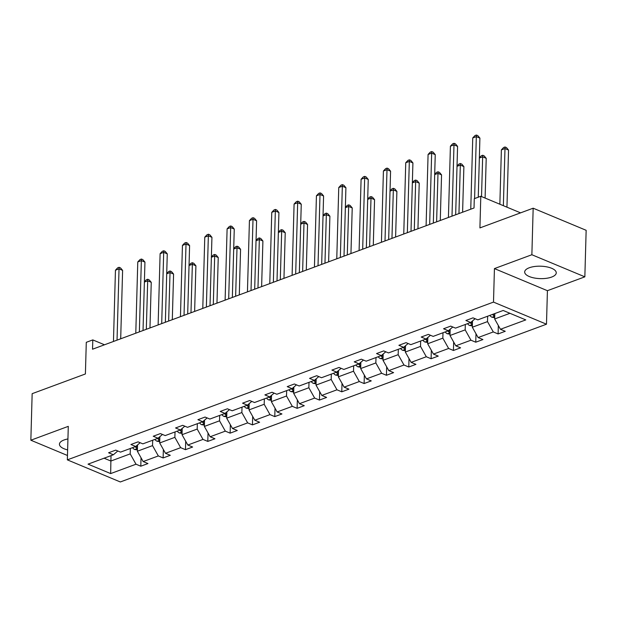 <?xml version="1.0" encoding="UTF-8"?>
<svg xmlns="http://www.w3.org/2000/svg" width="617" height="617" viewBox="0 0 617 617"><rect width="100%" height="100%" fill="white"/><g stroke="black" fill="none" stroke-linecap="round" stroke-linejoin="round"><path stroke-width="0.93" d="M529.293 267.755A15.795 6.216 -178.4 0 0 524.674 271.974A15.795 6.216 -178.4 0 0 534.345 277.997A15.795 6.216 -178.4 0 0 551.637 277.072A15.795 6.216 -178.4 0 0 556.256 272.853A15.795 6.216 -178.4 0 0 546.585 266.822A15.795 6.216 -178.4 0 0 529.293 267.755M67.932 438.949A15.795 6.216 -178.4 0 0 64.068 439.975A15.795 6.216 -178.4 0 0 59.44 444.194A15.795 6.216 -178.4 0 0 67.623 449.901M494.433 268.596L547.418 290.692L584.847 276.84L531.869 254.736L494.433 268.596L493.5 302.099L67.346 459.858L68.286 426.355L30.85 440.214L67.469 455.485M30.85 440.214L32.153 393.677L85.401 373.964L86.287 342.319L92.797 339.905L92.535 349.214L474.026 207.991L474.288 198.682L480.797 196.268L479.918 227.912L533.165 208.199L586.15 230.303L584.847 276.84M531.869 254.736L533.165 208.199M547.418 290.692L546.485 324.203L120.33 481.962L67.346 459.858M494.811 313.567L494.657 318.966L509.951 313.305M494.657 318.966L500.456 329.285L505.254 331.29L498.096 333.936L498.328 325.506M111.029 455.639L110.883 461.038L130.202 453.881L136.002 464.208L110.667 473.586L88.038 464.146L113.374 454.768L108.577 452.77L115.734 450.117L120.531 452.122L135.709 446.5L130.912 444.502L138.069 441.849L142.866 443.854L158.037 438.24L153.24 436.234L160.397 433.589L165.194 435.587L180.365 429.972L175.567 427.967L182.725 425.321L187.522 427.319L202.7 421.704L197.903 419.699L205.06 417.053L209.857 419.051L225.028 413.436L220.23 411.439L227.388 408.786L232.185 410.783L247.363 405.168L242.566 403.171L249.723 400.518L254.52 402.523L269.691 396.901L264.894 394.903L272.051 392.25L276.848 394.255L292.026 388.633L287.229 386.635L294.386 383.982L299.183 385.987L314.354 380.365L309.557 378.368L316.714 375.714L321.511 377.72L336.681 372.105L331.884 370.1L339.042 367.454L343.839 369.452L359.017 363.837L354.22 361.832L361.377 359.187L366.174 361.184L381.345 355.569L376.547 353.564L383.705 350.919L388.502 352.916L403.68 347.302L398.883 345.304L406.04 342.651L410.837 344.648L426.008 339.034L421.21 337.036L428.368 334.383L433.165 336.388L448.343 330.766L443.546 328.768L450.703 326.115L455.5 328.121L470.671 322.498L465.874 320.501L473.031 317.848L477.828 319.853L503.163 310.474L525.792 319.907L500.456 329.285M493.5 302.099L546.485 324.203M472.499 320.94L472.329 327.226L487.499 321.611L493.299 331.938L498.096 333.936M493.299 331.938L478.121 337.553L482.918 339.558L475.761 342.204L476 333.774M450.171 329.208L449.994 335.494L465.172 329.879L470.964 340.206L475.761 342.204M470.964 340.206L455.793 345.821L460.591 347.826L453.433 350.471L453.665 342.034M427.843 337.476L427.666 343.762L442.836 338.147L448.636 348.474L453.433 350.471M448.636 348.474L433.458 354.089L438.255 356.094L431.098 358.739L431.337 350.302M405.508 345.744L405.33 352.029L420.509 346.415L426.301 356.742L431.098 358.739M426.301 356.742L411.13 362.356L415.927 364.354L408.77 367.007L409.002 358.57M383.18 354.011L383.003 360.297L398.173 354.682L403.973 365.009L408.77 367.007M403.973 365.009L388.803 370.624L393.6 372.622L386.435 375.275L386.674 366.837M360.845 362.272L360.675 368.565L375.846 362.943L381.638 373.27L386.435 375.275M381.638 373.27L366.467 378.892L371.264 380.89L364.107 383.543L364.346 375.105M338.517 370.539L338.34 376.833L353.518 371.21L359.31 381.537L364.107 383.543M359.31 381.537L344.139 387.16L348.937 389.157L341.779 391.81L342.011 383.373M316.182 378.807L316.012 385.101L331.182 379.478L336.982 389.805L341.779 391.81M336.982 389.805L321.804 395.42L326.601 397.425L319.444 400.071L319.683 391.641M293.854 387.075L293.677 393.361L308.855 387.746L314.647 398.073L319.444 400.071M314.647 398.073L299.476 403.688L304.274 405.693L297.116 408.338L297.348 399.909M271.526 395.343L271.349 401.628L286.519 396.014L292.319 406.341L297.116 408.338M292.319 406.341L277.141 411.955L281.938 413.961L274.781 416.606L275.02 408.169M249.191 403.611L249.013 409.896L264.192 404.282L269.984 414.609L274.781 416.606M269.984 414.609L254.813 420.223L259.61 422.229L252.453 424.874L252.685 416.436M226.863 411.878L226.686 418.164L241.856 412.549L247.656 422.876L252.453 424.874M247.656 422.876L232.486 428.491L237.283 430.489L230.118 433.142L230.357 424.704M204.528 420.146L204.358 426.432L219.529 420.817L225.321 431.144L230.118 433.142M225.321 431.144L210.15 436.759L214.947 438.756L207.79 441.41L208.029 432.972M182.2 428.406L182.023 434.7L197.201 429.077L202.993 439.404L207.79 441.41M202.993 439.404L187.823 445.027L192.62 447.024L185.462 449.677L185.694 441.24M159.865 436.674L159.695 442.967L174.866 437.345L180.665 447.672L185.462 449.677M180.665 447.672L165.487 453.294L170.284 455.292L163.127 457.945L163.366 449.508M137.537 444.942L137.36 451.228L152.538 445.613L158.33 455.94L163.127 457.945M158.33 455.94L143.159 461.555L147.957 463.56L140.799 466.205L141.031 457.775M136.002 464.208L140.799 466.205M475.113 318.719L470.671 322.498M487.654 316.212L487.499 321.611M472.329 327.226L478.121 337.553M452.778 326.987L448.343 330.766M465.318 324.48L465.172 329.879M449.994 335.494L455.793 345.821M430.45 335.255L426.008 339.034M442.991 332.748L442.836 338.147M427.666 343.762L433.458 354.089M408.115 343.522L403.68 347.302M420.655 341.016L420.509 346.415M405.33 352.029L411.13 362.356M385.787 351.783L381.345 355.569M398.327 349.284L398.173 354.682M383.003 360.297L388.803 370.624M363.459 360.05L359.017 363.837M376 357.552L375.846 362.943M360.675 368.565L366.467 378.892M341.124 368.318L336.681 372.105M353.664 365.819L353.518 371.21M338.34 376.833L344.139 387.16M318.796 376.586L314.354 380.365M331.337 374.079L331.182 379.478M316.012 385.101L321.804 395.42M296.461 384.854L292.026 388.633M309.001 382.347L308.855 387.746M293.677 393.361L299.476 403.688M274.133 393.122L269.691 396.901M286.674 390.615L286.519 396.014M271.349 401.628L277.141 411.955M251.798 401.389L247.363 405.168M264.338 398.883L264.192 404.282M249.013 409.896L254.813 420.223M229.47 409.649L225.028 413.436M242.011 407.151L241.856 412.549M226.686 418.164L232.486 428.491M207.142 417.917L202.7 421.704M219.683 415.418L219.529 420.817M204.358 426.432L210.15 436.759M184.807 426.185L180.365 429.972M197.347 423.686L197.201 429.077M182.023 434.7L187.823 445.027M162.479 434.453L158.037 438.24M175.02 431.954L174.866 437.345M159.695 442.967L165.487 453.294M140.144 442.721L135.709 446.5M152.684 440.214L152.538 445.613M137.36 451.228L143.159 461.555M117.816 450.988L113.374 454.768M104.497 344.787L92.797 339.905M520.578 212.865L480.797 196.268M130.357 448.482L130.202 453.881M104.096 458.207L110.883 461.038L110.667 473.586M120.693 338.787L122.606 270.377L119.027 268.881L117.037 340.144M115.448 270.207L117.662 267.84L119.096 267.308L119.027 268.881L115.448 270.207L113.459 341.471M119.096 267.308L120.523 267.909L122.606 270.377M137.398 449.916L134.676 449.492A5.368 3.525 -110.3 0 1 132.555 447.672M149.97 327.951L151.25 282.324L147.664 280.828L144.378 282.046M137.491 446.639A5.368 3.525 -110.3 0 1 136.727 445.636M135.277 446.662A5.368 3.525 69.7 0 0 136.326 447.811L137.444 448.166M146.314 329.308L147.733 279.254L149.167 279.856L151.25 282.324M144.386 281.838L146.306 279.786L147.733 279.254M143.028 330.527L144.941 262.109L141.355 260.621L139.365 331.877M137.776 261.94L139.997 259.572L141.424 259.04L141.355 260.621L137.776 261.94L135.786 333.203M141.424 259.04L142.859 259.641L144.941 262.109M165.356 322.259L167.269 253.842L163.69 252.353L161.7 323.609M160.112 253.672L162.325 251.304L163.76 250.78L163.69 252.353L160.112 253.672L158.122 324.935M163.76 250.78L165.186 251.374L167.269 253.842M159.726 441.649L157.003 441.224A5.368 3.525 -110.3 0 1 154.882 439.404M172.305 319.683L173.578 274.056L169.999 272.567L166.713 273.778M159.818 438.371A5.368 3.525 -110.3 0 1 159.055 437.368M157.605 438.394A5.368 3.525 69.7 0 0 158.654 439.543L159.78 439.898M168.642 321.041L170.068 270.986L171.495 271.588L173.578 274.056M166.721 273.57L168.634 271.519L170.068 270.986M182.061 433.381L179.339 432.957A5.368 3.525 -110.3 0 1 177.218 431.136M194.633 311.415L195.905 265.788L192.327 264.3L189.041 265.511M182.154 430.111A5.368 3.525 -110.3 0 1 181.39 429.1M179.933 430.126A5.368 3.525 69.7 0 0 180.989 431.275L182.108 431.63M190.977 312.773L192.396 262.726L193.831 263.32L195.905 265.788M189.049 265.302L190.962 263.251L192.396 262.726M187.691 313.991L189.596 245.574L186.018 244.085L184.028 315.341M182.439 245.412L184.653 243.036L186.087 242.512L186.018 244.085L182.439 245.412L180.449 316.668M186.087 242.512L187.522 243.106L189.596 245.574M204.389 425.113L201.666 424.689A5.368 3.525 -110.3 0 1 199.546 422.869M216.968 303.155L218.241 257.52L214.662 256.032L211.376 257.25M204.482 421.843A5.368 3.525 -110.3 0 1 203.718 420.833M202.268 421.866A5.368 3.525 69.7 0 0 203.317 423.007L204.443 423.362M213.305 304.505L214.724 254.459L216.158 255.052L218.241 257.52M211.376 257.034L213.297 254.983L214.724 254.459M210.019 305.724L211.932 237.314L208.353 235.817L206.363 307.081M204.775 237.144L206.988 234.776L208.415 234.244L208.353 235.817L204.775 237.144L202.785 308.4M208.415 234.244L209.849 234.838L211.932 237.314M226.724 416.845L223.994 416.429A5.368 3.525 -110.3 0 1 221.881 414.601M239.296 294.887L240.568 249.26L236.99 247.764L233.704 248.983M226.817 413.575A5.368 3.525 -110.3 0 1 226.053 412.565M224.596 413.598A5.368 3.525 69.7 0 0 225.652 414.74L226.771 415.094M235.64 296.237L237.059 246.191L238.494 246.785L240.568 249.26M233.712 248.767L235.625 246.715L237.059 246.191M232.347 297.456L234.259 229.046L230.681 227.55L228.691 298.813M227.102 228.876L229.316 226.508L230.75 225.976L230.681 227.55L227.102 228.876L225.112 300.132M230.75 225.976L232.185 226.57L234.259 229.046M249.052 408.577L246.33 408.161A5.368 3.525 -110.3 0 1 244.209 406.333M261.623 286.62L262.904 240.992L259.325 239.496L256.032 240.715M249.145 405.307A5.368 3.525 -110.3 0 1 248.381 404.297M246.931 405.33A5.368 3.525 69.7 0 0 247.98 406.472L249.106 406.827M257.968 287.969L259.387 237.923L260.821 238.517L262.904 240.992M256.04 240.499L257.96 238.455L259.387 237.923M254.682 289.188L256.595 220.778L253.009 219.282L251.019 290.545M249.43 220.608L251.651 218.241L253.078 217.708L253.009 219.282L249.43 220.608L247.44 291.872M253.078 217.708L254.512 218.31L256.595 220.778M271.387 400.317L268.657 399.893A5.368 3.525 -110.3 0 1 266.544 398.065M283.959 278.352L285.231 232.725L281.653 231.228L278.367 232.447M271.472 397.039A5.368 3.525 -110.3 0 1 270.716 396.029M269.259 397.063A5.368 3.525 69.7 0 0 270.308 398.204L271.434 398.559M280.295 279.709L281.722 229.655L283.149 230.249L285.231 232.725M278.375 232.239L280.288 230.187L281.722 229.655M277.01 280.92L278.923 212.51L275.344 211.014L273.354 282.277M271.765 212.341L273.979 209.973L275.413 209.441L275.344 211.014L271.765 212.341L269.776 283.604M275.413 209.441L276.84 210.042L278.923 212.51M293.715 392.05L290.993 391.625A5.368 3.525 -110.3 0 1 288.872 389.805M306.287 270.084L307.567 224.457L303.98 222.961L300.695 224.179M293.808 388.772A5.368 3.525 -110.3 0 1 293.044 387.769M291.594 388.795A5.368 3.525 69.7 0 0 292.643 389.944L293.761 390.299M302.631 271.441L304.05 221.387L305.484 221.989L307.567 224.457M300.703 223.971L302.623 221.919L304.05 221.387M299.345 272.652L301.258 204.242L297.672 202.746L295.682 274.01M294.093 204.073L296.314 201.705L297.741 201.173L297.672 202.746L294.093 204.073L292.103 275.336M297.741 201.173L299.176 201.774L301.258 204.242M316.043 383.782L313.32 383.358A5.368 3.525 -110.3 0 1 311.199 381.537M328.622 261.816L329.894 216.189L326.316 214.693L323.03 215.911M316.135 380.504A5.368 3.525 -110.3 0 1 315.372 379.501M313.922 380.527A5.368 3.525 69.7 0 0 314.971 381.676L316.097 382.031M324.958 263.174L326.385 213.12L327.812 213.721L329.894 216.189M323.038 215.703L324.951 213.652L326.385 213.12M321.673 264.392L323.586 195.975L320.007 194.486L318.017 265.742M316.428 195.805L318.642 193.437L320.076 192.905L320.007 194.486L316.428 195.805L314.439 267.068M320.076 192.905L321.503 193.507L323.586 195.975M338.378 375.514L335.656 375.09A5.368 3.525 -110.3 0 1 333.535 373.27M350.95 253.548L352.222 207.921L348.644 206.433L345.358 207.644M338.471 372.236A5.368 3.525 -110.3 0 1 337.707 371.233M336.25 372.259A5.368 3.525 69.7 0 0 337.306 373.408L338.425 373.763M347.294 254.906L348.713 204.852L350.147 205.453L352.222 207.921M345.366 207.435L347.278 205.384L348.713 204.852M344.008 256.124L345.913 187.707L342.335 186.218L340.345 257.474M338.756 187.545L340.97 185.169L342.404 184.645L342.335 186.218L338.756 187.545L336.766 258.801M342.404 184.645L343.839 185.239L345.913 187.707M360.706 367.246L357.983 366.822A5.368 3.525 -110.3 0 1 355.862 365.002M373.285 245.281L374.558 199.653L370.979 198.165L367.693 199.376M360.798 363.976A5.368 3.525 -110.3 0 1 360.035 362.966M358.585 363.991A5.368 3.525 69.7 0 0 359.634 365.141L360.76 365.495M369.622 246.638L371.041 196.592L372.475 197.185L374.558 199.653M367.693 199.168L369.614 197.116L371.041 196.592M366.336 247.857L368.249 179.439L364.67 177.951L362.68 249.206M361.092 179.277L363.305 176.902L364.732 176.377L364.67 177.951L361.092 179.277L359.102 250.533M364.732 176.377L366.166 176.971L368.249 179.439M383.041 358.978L380.311 358.554A5.368 3.525 -110.3 0 1 378.198 356.734M395.613 237.021L396.885 191.386L393.307 189.897L390.021 191.116M383.134 355.708A5.368 3.525 -110.3 0 1 382.37 354.698M380.913 355.731A5.368 3.525 69.7 0 0 381.969 356.873L383.088 357.228M391.957 238.37L393.376 188.324L394.811 188.918L396.885 191.386M390.029 190.9L391.942 188.848L393.376 188.324M388.664 239.589L390.576 171.179L386.998 169.683L385.008 240.946M383.419 171.009L385.633 168.642L387.067 168.109L386.998 169.683L383.419 171.009L381.429 242.265M387.067 168.109L388.502 168.703L390.576 171.179M405.369 350.711L402.646 350.294A5.368 3.525 -110.3 0 1 400.526 348.466M417.94 228.753L419.221 183.126L415.642 181.629L412.349 182.848M405.462 347.44A5.368 3.525 -110.3 0 1 404.698 346.43M403.248 347.464A5.368 3.525 69.7 0 0 404.297 348.605L405.423 348.96M414.285 230.102L415.704 180.056L417.138 180.65L419.221 183.126M412.357 182.632L414.277 180.588L415.704 180.056M410.999 231.321L412.912 162.911L409.326 161.415L407.336 232.678M405.747 162.741L407.968 160.374L409.395 159.842L409.326 161.415L405.747 162.741L403.757 233.997M409.395 159.842L410.829 160.435L412.912 162.911M427.704 342.443L424.974 342.026A5.368 3.525 -110.3 0 1 422.861 340.198M440.276 220.485L441.548 174.858L437.97 173.362L434.684 174.58M427.789 339.173A5.368 3.525 -110.3 0 1 427.033 338.162M425.576 339.196A5.368 3.525 69.7 0 0 426.625 340.337L427.751 340.692M436.612 221.835L438.039 171.788L439.466 172.382L441.548 174.858M434.692 174.364L436.605 172.32L438.039 171.788M433.327 223.053L435.24 154.643L431.661 153.147L429.671 224.411M428.082 154.474L430.296 152.106L431.73 151.574L431.661 153.147L428.082 154.474L426.092 225.737M431.73 151.574L433.157 152.175L435.24 154.643M450.032 334.183L447.31 333.758A5.368 3.525 -110.3 0 1 445.189 331.938M462.603 212.217L463.884 166.59L460.297 165.094L457.012 166.312M450.125 330.905A5.368 3.525 -110.3 0 1 449.361 329.894M447.911 330.928A5.368 3.525 69.7 0 0 448.96 332.069L450.078 332.424M458.948 213.575L460.367 163.52L461.801 164.122L463.884 166.59M457.02 166.104L458.94 164.053L460.367 163.52M455.662 214.785L457.575 146.376L453.989 144.879L451.999 216.143M450.41 146.206L452.631 143.838L454.058 143.306L453.989 144.879L450.41 146.206L448.42 217.469M454.058 143.306L455.493 143.908L457.575 146.376M472.36 325.915L469.637 325.491A5.368 3.525 -110.3 0 1 467.516 323.67M485.101 198.065L486.211 158.322L482.633 156.826L479.347 158.045M472.452 322.637A5.368 3.525 -110.3 0 1 471.689 321.634M470.239 322.66A5.368 3.525 69.7 0 0 471.288 323.809L472.414 324.164M481.522 196.568L482.702 155.253L484.129 155.854L486.211 158.322M479.355 157.836L481.268 155.785L482.702 155.253M478.252 197.216L479.903 138.108L476.324 136.619L474.589 198.566M472.745 137.938L474.959 135.57L476.393 135.038L476.324 136.619L472.745 137.938L470.756 209.202M476.393 135.038L477.82 135.64L479.903 138.108M494.695 317.647L491.973 317.223A5.368 3.525 -110.3 0 1 489.852 315.403M506.95 207.181L508.539 150.054L504.961 148.558L501.382 149.885L499.863 204.227M494.788 314.369A5.368 3.525 -110.3 0 1 494.286 313.76M492.567 314.392A5.368 3.525 69.7 0 0 493.623 315.542L494.741 315.896M503.364 205.685L505.03 146.985L506.464 147.586L508.539 150.054M501.382 149.885L503.595 147.517L505.03 146.985M134.784 449.508L137.437 448.528M136.38 445.929L136.326 447.811M157.111 441.24L159.764 440.26M158.708 437.661L158.654 439.543M179.439 432.98L182.1 431.993M181.043 429.393L180.989 431.275M201.774 424.712L204.428 423.725M203.371 421.133L203.317 423.007M224.102 416.444L226.763 415.457M225.699 412.866L225.652 414.74M246.438 408.176L249.091 407.189M248.034 404.598L247.98 406.472M268.765 399.909L271.426 398.921M270.362 396.33L270.308 398.204M291.101 391.641L293.754 390.661M292.697 388.062L292.643 389.944M313.428 383.373L316.081 382.393M315.025 379.794L314.971 381.676M335.756 375.105L338.417 374.126M337.36 371.527L337.306 373.408M358.091 366.845L360.744 365.858M359.688 363.266L359.634 365.141M380.419 358.577L383.08 357.59M382.016 354.999L381.969 356.873M402.754 350.309L405.408 349.322M404.351 346.731L404.297 348.605M425.082 342.042L427.743 341.054M426.679 338.463L426.625 340.337M447.418 333.774L450.071 332.794M449.014 330.195L448.96 332.069M469.745 325.506L472.398 324.527M471.342 321.927L471.288 323.809M492.073 317.238L494.734 316.259M493.662 313.991L493.623 315.542"/></g></svg>
